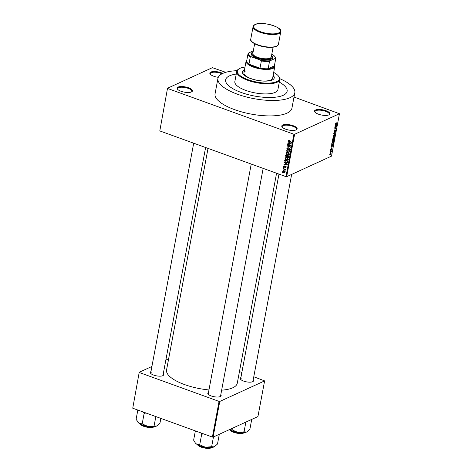 <?xml version="1.0" encoding="UTF-8"?>
<svg xmlns="http://www.w3.org/2000/svg" width="472" height="472" viewBox="0 0 472 472"><rect width="100%" height="100%" fill="white"/><g stroke="black" fill="none" stroke-linecap="round" stroke-linejoin="round"><path stroke-width="0.71" d="M218.276 77.314A7.817 2.661 -169.4 0 1 210.182 74.104A7.817 2.661 -169.4 0 1 210.813 72.069A7.817 2.661 -169.4 0 1 222.808 73.402A39.099 13.31 10.6 0 0 217.946 78.37A39.099 13.31 10.6 0 0 245.428 96.719A39.099 13.31 10.6 0 0 289.932 97.722A39.099 13.31 10.6 0 0 294.811 92.754A39.099 13.31 10.6 0 0 279.819 78.7M222.017 73.791A7.298 2.484 10.6 0 0 211.167 72.712A7.298 2.484 10.6 0 0 210.258 73.638A7.298 2.484 10.6 0 0 210.412 74.364M328.931 114.873A7.817 2.661 -169.4 0 1 321.426 115.003A7.817 2.661 -169.4 0 1 314.877 112.053A7.817 2.661 -169.4 0 1 315.508 110.011A7.817 2.661 -169.4 0 1 325.733 110.619A7.817 2.661 -169.4 0 1 329.208 114.731A7.817 2.661 -169.4 0 1 328.931 114.873M328.896 114.891A7.298 2.484 10.6 0 0 329.303 114.265A7.298 2.484 10.6 0 0 324.17 110.843A7.298 2.484 10.6 0 0 315.862 110.654A7.298 2.484 10.6 0 0 314.954 111.581A7.298 2.484 10.6 0 0 315.107 112.312M296.174 129.894A7.817 2.661 -169.4 0 1 288.669 130.018A7.817 2.661 -169.4 0 1 282.12 127.068A7.817 2.661 -169.4 0 1 282.752 125.027A7.817 2.661 -169.4 0 1 292.976 125.635A7.817 2.661 -169.4 0 1 296.451 129.747A7.817 2.661 -169.4 0 1 296.174 129.894M296.145 129.906A7.298 2.484 10.6 0 0 296.546 129.287A7.298 2.484 10.6 0 0 291.419 125.859A7.298 2.484 10.6 0 0 283.111 125.67A7.298 2.484 10.6 0 0 282.197 126.602A7.298 2.484 10.6 0 0 282.35 127.328M191.479 91.946A7.817 2.661 -169.4 0 1 183.974 92.075A7.817 2.661 -169.4 0 1 177.425 89.125A7.817 2.661 -169.4 0 1 178.056 87.084A7.817 2.661 -169.4 0 1 188.281 87.686A7.817 2.661 -169.4 0 1 191.756 91.804A7.817 2.661 -169.4 0 1 191.479 91.946M191.443 91.963A7.298 2.484 10.6 0 0 191.85 91.338A7.298 2.484 10.6 0 0 186.723 87.916A7.298 2.484 10.6 0 0 178.41 87.727A7.298 2.484 10.6 0 0 177.501 88.653A7.298 2.484 10.6 0 0 177.655 89.385M163.259 373.865A6.779 2.307 -169.4 0 1 162.999 375.57A6.779 2.307 -169.4 0 1 162.763 375.694A6.779 2.307 -169.4 0 1 156.256 375.806A6.779 2.307 -169.4 0 1 150.58 373.246A6.779 2.307 -169.4 0 1 150.957 371.564M151.482 372.125A6.254 2.13 10.6 0 0 150.704 372.921A6.254 2.13 10.6 0 0 150.816 373.505M253.198 379.866A6.779 2.307 -169.4 0 1 252.939 381.571A6.779 2.307 -169.4 0 1 252.703 381.695A6.779 2.307 -169.4 0 1 246.195 381.801A6.779 2.307 -169.4 0 1 240.519 379.246A6.779 2.307 -169.4 0 1 240.897 377.565M241.422 378.119A6.254 2.13 10.6 0 0 240.643 378.916A6.254 2.13 10.6 0 0 240.755 379.506M220.796 394.722A6.779 2.307 -169.4 0 1 220.536 396.427A6.779 2.307 -169.4 0 1 220.3 396.551A6.779 2.307 -169.4 0 1 213.798 396.657A6.779 2.307 -169.4 0 1 208.117 394.102A6.779 2.307 -169.4 0 1 208.494 392.415M209.025 392.975A6.254 2.13 10.6 0 0 208.24 393.772A6.254 2.13 10.6 0 0 208.353 394.362M237.003 70.688A39.099 13.31 10.6 0 0 222.819 73.402M217.946 78.37L215.061 93.786A39.099 13.31 10.6 0 0 242.543 112.135A39.099 13.31 10.6 0 0 287.047 113.144A39.099 13.31 10.6 0 0 291.926 108.171L294.811 92.754M221.645 390.167A35.972 12.248 10.6 0 0 232.785 387.777A35.972 12.248 10.6 0 0 237.274 383.205L276.568 173.236M229.534 75.833A31.282 10.649 10.6 0 0 225.634 79.809A31.282 10.649 10.6 0 0 247.617 94.483A31.282 10.649 10.6 0 0 283.224 95.291A31.282 10.649 10.6 0 0 287.123 91.314A31.282 10.649 10.6 0 0 279.3 82.11A31.282 10.649 10.6 0 1 287.123 91.314A31.282 10.649 10.6 0 1 283.224 95.291A31.282 10.649 10.6 0 1 247.617 94.483A31.282 10.649 10.6 0 1 225.634 79.809A31.282 10.649 10.6 0 1 229.534 75.833A31.282 10.649 10.6 0 1 236.254 74.057A31.282 10.649 10.6 0 0 229.534 75.833M167.536 88.234L159.796 130.915L167.536 88.234L212.382 67.673L225.763 72.316M294.009 97.049L339.451 113.722L294.605 134.284L286.669 176.687L285.967 176.64L293.903 134.243L294.605 134.284M282.628 171.289L282.999 170.805L283.967 170.864L284.988 172.144L284.616 172.628L283.672 172.581L282.628 171.289L283.648 170.77M283.135 168.787L283.194 168.48L285.471 169.306L285.053 169.483L285.212 170.239L284.775 169.442L283.135 168.787L283.536 168.604M284.415 165.967L283.548 166.368L284.421 165.884L283.867 166.504L284.144 167.047L285.389 166.28L285.908 167.206L285.123 167.684L285.584 167.1L285.377 166.604L284.144 167.377L283.548 166.368L284.421 165.884M284.404 166.203L283.867 166.504M284.144 167.047L285.118 166.699M284.958 166.28L285.389 166.28M285.908 167.206L285.123 167.684L285.873 167.342M285.141 167.359L285.926 166.946M285.69 166.463L285.171 166.634M284.976 166.94L284.144 167.377L284.935 167.011M287.601 162.486L285.973 162.657L284.61 160.922L284.775 160.026L287.908 161.158L287.306 162.74M287.371 156.958L286.286 157.205L285.542 155.937L285.719 154.987L288.852 156.126L288.327 157.63L286.941 157.229M286.463 151.016L286.522 150.715L289.82 150.946L289.761 151.264L286.858 150.981L289.413 153.117L286.463 151.016L287.041 150.751M287.69 144.473L287.743 144.172L290.876 145.305L290.817 145.63L288.062 146.013L290.575 146.928L290.516 147.234L287.383 146.096L287.448 145.765L290.192 145.382L287.69 144.473L288.085 144.29M288.687 140.166L289.478 140.261L288.74 140.715L288.911 141.134L291.478 142.107L291.419 142.414L289.295 141.641L288.374 140.567L289.218 140.184M289.46 140.579L288.74 140.715M159.796 130.915L285.967 176.64M167.731 88.512L293.903 134.243M288.168 141.907L288.227 141.582L291.189 143.653L291.124 143.978L287.808 143.818L287.873 143.5L288.858 143.571L289.053 142.509L288.168 141.907L288.481 141.765M287.666 149.518L289.413 148.468L290.109 149.654L289.696 150.243L289 150.238L289.737 149.53L289.006 148.751L288.445 149.63L287.613 149.83L286.882 148.544L287.33 147.901L288.132 147.913L287.241 148.704L287.666 149.518L289.006 149.058M288.115 148.232L287.241 148.704M288.823 148.468L289.407 148.509L288.398 148.969M289.017 149.913L290.127 149.353M288.445 149.63L287.613 149.83L288.598 149.376M286.64 152.651L287.767 152.739L289.194 154.521L288.693 155.17L287.365 155.117L286.297 154.403L285.985 153.353L286.469 152.716M285.696 157.689L286.828 157.778L288.25 159.56L287.755 160.209L286.421 160.155L285.353 159.442L285.041 158.391L285.525 157.754M284.297 162.58L284.356 162.262L287.318 164.327L287.259 164.651L283.943 164.492L284.002 164.173L284.988 164.244L285.182 163.188L284.297 162.58L284.616 162.439M283.3 167.908L283.359 167.601L283.749 168.073L283.3 167.908L283.702 167.725M282.911 170.014L283.412 169.867L283.353 170.174L282.911 170.014L283.306 169.832M282.368 172.905L282.427 172.599L282.817 173.065L282.368 172.905L282.763 172.722M330.288 152.845L330.347 152.539L330.07 152.769M330.931 151.429L330.264 151.736L330.323 151.429L331.604 150.839L331.379 151.825L330.589 151.305M331.002 151.117L331.261 151.412M331.273 151.589L330.778 151.217L331.214 151.37M330.683 150.745L330.736 150.438L330.465 150.662M330.689 149.789L331.244 148.403L330.99 149.6L331.786 148.196L332.022 148.715L331.521 149.595L331.757 148.485L330.966 149.889L330.689 149.341M330.719 149.223L330.99 149.6M331.786 148.196L331.857 148.656M331.84 148.81L331.55 148.415M331.904 145.553L331.486 145.205L333.073 145.335L333.014 145.653L331.067 147.441L331.904 145.553L331.45 145.388M333.285 139.777L333.993 140.538L332.866 142.131L332.288 142.119L332.182 141.364L332.624 140.355L333.775 139.7M332.17 141.877L332.866 142.131L332.288 142.119M334.229 134.738L334.937 135.499L333.81 137.092L333.232 137.081L333.126 136.325L333.568 135.316L334.719 134.662M333.114 136.845L333.81 137.092L333.232 137.081M335.521 123.54L336.194 122.626L335.793 123.729L337.232 123.109L335.981 123.965L335.498 123.794M335.551 123.398L335.793 123.729M339.451 113.722L331.515 156.126L286.669 176.687M335.775 124.879L335.356 124.531L336.943 124.655L336.884 124.98L334.937 126.767L335.775 124.879L335.321 124.714M336.223 126.779L334.813 127.422L336.636 126.307L334.919 128.579L336.276 128.236L334.512 129.045L336.223 126.779L335.881 126.655M334.028 132.119L334.359 132.237L334.028 131.517L334.813 130.225L334.412 131.93L335.527 129.977L335.846 130.632L335.149 131.794L335.462 130.29L334.158 132.26M334.052 131.387L334.412 131.93M335.639 130.732L335.256 130.213M335.173 134.119L333.592 133.965L333.645 133.665L335.58 131.948L333.828 133.7L335.232 133.8L335.173 134.119L334.028 133.706M332.642 139.446L333.014 139.582L332.848 137.936L334.613 137.128L333.828 139.128L332.778 139.612M331.692 144.361L332.412 144.621L331.733 143.871L331.904 142.975L333.669 142.166L333.385 143.523L331.91 144.697M329.751 154.615L330.288 154.804L329.769 154.261L330.595 153.105L331.096 153.654L329.916 154.869M330.595 153.105L330.949 153.046M132.744 408.209L139.222 372.272L132.744 408.209L212.388 437.072L219.061 401.412L219.757 401.46L213.084 437.119L212.388 437.072M139.417 372.55L219.061 401.412M219.757 401.46L264.609 380.898L257.936 416.558L213.084 437.119M239.452 371.576L241.853 372.449M253.777 376.768L264.609 380.898M168.651 358.779L165.837 360.071M151.913 366.455L139.222 372.272M208.022 148.391L166.557 369.971A35.972 12.248 10.6 0 0 208.96 389.937M220.223 396.58A6.254 2.13 10.6 0 0 220.542 396.073L263.152 168.374M162.687 375.73A6.254 2.13 10.6 0 0 163.005 375.222L205.615 147.518M252.626 381.724A6.254 2.13 10.6 0 0 252.945 381.217L291.649 174.404M336.837 123.292L337.173 123.416M335.734 124.561L336.884 124.98M336.418 124.938L335.958 124.885L335.798 125.741L336.725 124.927L335.35 124.549M335.332 124.661L335.958 124.885M335.722 124.561L336.725 124.927M336.212 126.502L336.571 126.638M335.934 128.113L336.276 128.236M334.731 135.594L334.17 135.045L333.332 136.231L333.869 136.786L334.731 135.594M334.105 134.803L334.577 134.974L333.905 134.951M333.096 136.703L333.869 136.786M334.347 137.529L333.822 137.771L333.857 138.833L334.347 137.529L334.005 137.405M333.48 137.647L333.822 137.771M333.474 138.591L333.857 138.833M333.615 137.865L332.996 138.148L333.067 139.275L333.615 137.865L333.273 137.741M332.642 139.034L333.067 139.275M333.787 140.632L333.226 140.084L332.388 141.27L332.931 141.824L333.787 140.632M333.161 139.842L333.639 140.013L332.961 139.989M332.152 141.742L332.931 141.824M333.403 142.568L332.052 143.187L332.064 144.391L333.185 143.565L333.403 142.568L333.061 142.444M331.863 145.234L333.014 145.653M332.548 145.612L332.087 145.559L331.928 146.414L332.854 145.6L331.48 145.223M331.462 145.335L332.087 145.559M331.851 145.234L332.854 145.6M331.208 151.022L331.545 151.146M330.919 153.73L330.536 153.412L329.952 154.185L330.335 154.503L330.919 153.73L330.276 153.317M329.798 154.132L330.335 154.503M289.283 143.382L288.858 143.571M288.421 143.541L287.808 143.818M289.354 142.373L289.053 142.509M290.256 143.364L289.401 142.745L289.242 143.6L290.823 143.718L290.256 143.364L290.569 143.222M289.696 142.609L289.401 142.745M290.87 145.305L288.062 146.013M288.669 145.736L287.383 146.096M290.593 145.199L290.192 145.382M287.955 147.86L286.882 148.544M290.073 149.795L289 150.238M289.69 148.615L289.342 148.774M289.525 148.515L289.006 148.751M287.318 150.774L286.858 150.981M289.088 154.81L288.705 154.757M287.802 154.916L287.365 155.117M286.616 153.064L285.985 153.353M289.212 154.214L288.829 154.391L287.708 153.04L286.734 152.999L286.351 153.483L287.43 154.816L289.466 154.409M288.085 152.869L287.708 153.04M288.162 154.94L288.829 154.391M288.64 157.217L287.731 157.636M287.354 156.763L286.286 157.205M288.427 156.297L287.495 155.961L287.354 156.869L287.737 157.312L288.829 156.114M287.89 155.778L287.495 155.961M287.737 157.312L288.758 156.633M287.129 155.825L286.026 155.43L285.885 156.409L286.345 156.899L287.525 155.642M286.427 155.247L286.026 155.43M287.442 156.238L286.345 156.899M288.15 159.849L287.761 159.796M286.864 159.955L286.421 160.155M285.672 158.102L285.041 158.391M288.268 159.253L287.885 159.424L286.764 158.079L285.79 158.037L285.407 158.521L286.486 159.849L288.522 159.447M287.141 157.908L286.764 158.079M287.224 159.978L287.885 159.424M285.035 160.728L284.61 160.922M287.66 162.362L287.336 162.303M286.404 162.462L285.973 162.657M287.483 161.335L285.088 160.468L285.294 161.955L286.038 162.356L287.241 162.291L287.885 161.153M285.483 160.285L285.088 160.468M287.814 161.684L287.383 161.878M287.743 162.061L288.067 161.973M285.412 164.055L284.988 164.244M284.551 164.215L283.943 164.492M285.483 163.047L285.182 163.188M286.392 164.038L285.53 163.424L285.371 164.274L286.958 164.392L286.392 164.038L286.699 163.896M285.825 163.288L285.53 163.424M285.637 166.421L285.265 166.592M285.454 169.3L285.053 169.483M285.365 169.82L284.905 170.032M285.277 169.696L284.982 169.826M285.247 169.224L284.775 169.442M284.716 169.029L284.321 169.212M284.138 172.368L283.672 172.581M285.436 171.855L284.427 172.321L284.663 172.02L283.908 171.171L282.952 171.419L283.702 172.268L284.994 171.867M284.28 171L283.908 171.171M284.191 170.657L282.952 171.419M244.449 69.956A16.16 5.505 10.6 0 0 242.478 71.986A16.16 5.505 10.6 0 0 253.836 79.573A16.16 5.505 10.6 0 0 272.232 79.986A16.16 5.505 10.6 0 0 274.25 77.933A16.16 5.505 10.6 0 0 273.146 75.325M274.185 78.169A16.16 5.505 10.6 0 0 273.052 75.809M244.992 67.048A21.376 7.281 10.6 0 0 240.018 68.31A21.376 7.281 10.6 0 0 239.263 68.706A21.376 7.281 10.6 0 0 248.762 79.957A21.376 7.281 10.6 0 0 276.704 81.609A21.376 7.281 10.6 0 0 278.433 76.033A21.376 7.281 10.6 0 0 273.689 72.422M278.433 76.033L278.828 76.541A21.895 7.458 -169.4 0 1 279.796 79.473A21.895 7.458 -169.4 0 1 277.064 82.252A21.895 7.458 -169.4 0 1 252.142 81.691A21.895 7.458 -169.4 0 1 236.749 71.414A21.895 7.458 -169.4 0 1 238.708 69.036L239.263 68.706M236.749 71.414L234.855 81.532A21.895 7.458 10.6 0 0 250.248 91.81A21.895 7.458 10.6 0 0 275.17 92.37A21.895 7.458 10.6 0 0 277.902 89.591L279.796 79.473M274.509 65.165A14.597 4.968 -169.4 0 1 274.787 66.564L272.621 78.128A14.597 4.968 -169.4 0 1 270.798 79.98A14.597 4.968 -169.4 0 1 254.184 79.609A14.597 4.968 -169.4 0 1 243.924 72.759A14.597 4.968 -169.4 0 1 245.747 70.9M244.36 70.434A16.16 5.505 10.6 0 0 242.449 72.234M248.024 53.708L248.709 52.953A13.552 4.614 10.6 0 0 251.446 56.841L250.296 56.935A14.077 4.791 -169.4 0 1 248.024 53.708L246.673 60.935A14.077 4.791 10.6 0 0 248.945 64.162A14.077 4.791 10.6 0 0 253.724 66.517A14.077 4.791 10.6 0 0 260.013 68.174A14.077 4.791 10.6 0 0 268.149 68.717A14.077 4.791 10.6 0 0 274.38 65.862L275.731 58.634L275.229 58.422A13.552 4.614 10.6 0 0 274.698 56.369A13.552 4.614 10.6 0 0 272.491 54.54L271.778 54.28M274.787 66.564A14.597 4.968 -169.4 0 1 253.381 67.112A14.597 4.968 -169.4 0 1 246.089 61.195A14.597 4.968 -169.4 0 1 246.85 59.991M250.296 56.935L248.945 64.162L260.013 68.174L261.364 60.947L260.397 60.08A13.552 4.614 10.6 0 0 270.185 60.735L275.229 58.422M270.185 60.735L269.5 61.49L268.149 68.717L274.38 65.862M251.446 56.841L260.397 60.08M253.328 50.834L248.709 52.953M274.698 56.369L275.093 56.876A14.077 4.791 -169.4 0 1 275.731 58.634M269.5 61.49A14.077 4.791 -169.4 0 1 261.364 60.947M253.122 51.961A10.425 3.552 10.6 0 0 253.11 51.961A10.425 3.552 10.6 0 0 252.744 52.156A10.425 3.552 10.6 0 0 257.376 57.643A10.425 3.552 10.6 0 0 271.005 58.451A10.425 3.552 10.6 0 0 271.848 55.731A10.425 3.552 10.6 0 0 271.565 55.413M271.848 55.731L272.25 56.239A10.95 3.729 -169.4 0 1 271.365 59.094A10.95 3.729 -169.4 0 1 257.051 58.245A10.95 3.729 -169.4 0 1 252.184 52.486L252.744 52.156M273.093 47.253L271.282 56.929A9.387 3.198 -169.4 0 1 270.114 58.127A9.387 3.198 -169.4 0 1 259.429 57.885A9.387 3.198 -169.4 0 1 252.833 53.478L254.644 43.802M229.492 429.591A10.49 3.575 10.6 0 0 232.613 431.06A10.49 3.575 10.6 0 0 237.799 432.376L232.112 429.915L229.54 429.573M232.425 428.251L232.112 429.915M244.048 431.839L237.799 432.376A10.49 3.575 10.6 0 0 246.691 431.998L244.048 431.839L245.871 422.086M251.723 419.401L249.9 429.154L246.691 431.998A10.49 3.575 10.6 0 0 247.062 431.803A10.49 3.575 10.6 0 0 247.092 431.786L246.691 431.998M143.405 412.068L144.137 413.425L145.96 412.994M160.852 418.393L159.961 423.154L156.751 425.998L147.86 426.381L142.172 423.921L138.851 423.118L136.095 419.313L137.83 410.05M144.137 413.425L142.172 423.921M155.837 416.575L154.102 425.838M157.152 425.791A10.49 3.575 -169.4 0 1 157.123 425.803L156.751 425.998A10.49 3.575 10.6 0 1 147.86 426.381A10.49 3.575 10.6 0 1 138.851 423.118A10.49 3.575 10.6 0 1 137.895 422.204L137.682 421.938M157.123 425.803A10.49 3.575 -169.4 0 1 156.751 425.998M195.355 442.954A10.49 3.575 -169.4 0 0 195.432 443.06A10.49 3.575 -169.4 0 0 196.393 443.969A10.49 3.575 10.6 0 0 200.216 445.91A10.49 3.575 10.6 0 0 205.397 447.232L199.709 444.772L196.393 443.969L195.219 442.789L193.632 440.164L195.367 430.901M200.942 432.924L201.674 434.281L199.709 444.772M201.674 434.281L203.497 433.851M211.645 446.695L205.397 447.232A10.49 3.575 10.6 0 0 214.288 446.848L211.645 446.695L213.468 436.942M219.321 434.258L217.498 444.01L214.288 446.848A10.49 3.575 10.6 0 0 214.66 446.659A10.49 3.575 10.6 0 0 214.689 446.642L214.288 446.848M289.69 141.458L289.295 141.641M287.879 150.81L287.377 151.04M285.967 155.742L285.542 155.937M285.519 166.339L284.551 166.787M278.421 44.303L280.763 31.777A14.077 4.791 -169.4 0 1 279.011 33.565A14.077 4.791 -169.4 0 1 262.987 33.205A14.077 4.791 -169.4 0 1 253.092 26.597L250.75 39.123A14.077 4.791 10.6 0 0 260.644 45.731A14.077 4.791 10.6 0 0 276.663 46.091A14.077 4.791 10.6 0 0 278.421 44.303C278.45 44.934 277.79 45.636 276.433 46.404C271.795 48.002 265.771 47.666 258.373 45.389C252.443 42.899 249.9 40.81 250.75 39.123M278.651 32.922A13.552 4.614 10.6 0 0 273.571 25.7A13.552 4.614 10.6 0 0 255.387 24.491A13.552 4.614 10.6 0 0 260.467 31.707A13.552 4.614 10.6 0 0 278.651 32.922M276.126 46.415A13.552 4.614 -169.4 0 1 262.798 46.563A13.552 4.614 -169.4 0 1 251.582 41.265M229.952 429.862A7.817 2.661 10.6 0 0 233.599 432.104A7.817 2.661 10.6 0 0 244.484 432.582M233.61 432.293A7.505 2.555 -169.4 0 1 230.171 430.134M244.189 432.753A7.505 2.555 -169.4 0 1 233.699 432.322M140.013 423.868A7.817 2.661 10.6 0 0 143.659 426.104A7.817 2.661 10.6 0 0 154.545 426.588M154.25 426.759A7.505 2.555 -169.4 0 1 143.759 426.322A7.505 2.555 -169.4 0 1 140.231 424.133M197.556 444.718A7.817 2.661 10.6 0 0 201.202 446.96A7.817 2.661 10.6 0 0 212.087 447.438M201.208 447.143A7.505 2.555 -169.4 0 1 197.768 444.99M211.786 447.609A7.505 2.555 -169.4 0 1 201.296 447.179M334.3 131.948L333.987 131.835M333.739 138.851L333.438 138.744M332.925 139.299L332.624 139.187M330.807 153.365L330.4 153.217M330.058 154.55L329.745 154.438M288.882 140.52L289.891 140.054M287.584 148.232L288.593 147.771M289.483 149.919L290.492 149.453M286.734 152.999L287.737 152.539M288.097 157.318L289.1 156.857M286.746 156.905L287.755 156.444M285.79 158.037L286.799 157.571M284.067 166.215L284.409 166.055M284.35 167.053L285.359 166.587M285.412 167.353L286.421 166.893M285.218 166.604L285.631 166.415M240.643 378.916L278.976 174.109M150.704 372.921L193.697 143.199M251.234 164.055L208.24 393.772M246.089 61.195L243.924 72.759M280.763 31.777C283.501 27.523 261.96 20.738 255.081 24.497C253.741 25.24 253.08 25.942 253.092 26.597M229.834 429.797L230.442 430.57L233.646 432.328L240.095 433.544L244.62 432.564M154.68 426.564L150.155 427.549L143.706 426.328L141.063 425.024L139.895 423.797M197.432 444.653L198.039 445.426L201.243 447.185L207.698 448.4L212.217 447.421"/></g></svg>

